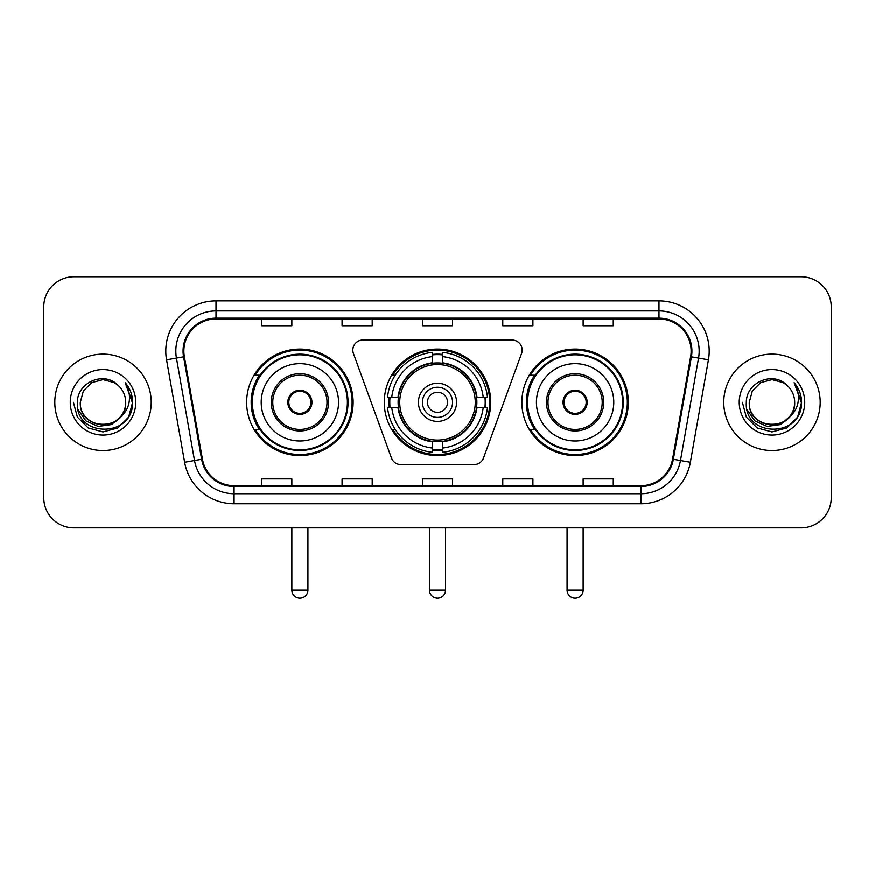<?xml version="1.0" encoding="UTF-8"?>
<svg xmlns="http://www.w3.org/2000/svg" width="875" height="875" viewBox="0 0 875 875"><rect width="100%" height="100%" fill="white"/><g stroke="black" fill="none" stroke-linecap="round" stroke-linejoin="round"><path stroke-width="1.31" d="M352.844 350.109A10.041 10.041 0 0 0 353.445 353.544L391.464 458.008A10.041 10.041 0 0 0 400.903 464.625L474.097 464.625A10.041 10.041 0 0 0 483.536 458.008L521.555 353.544A10.041 10.041 0 0 0 512.116 340.069L362.884 340.069A10.041 10.041 0 0 0 352.844 350.109M521.872 402.347A53.233 53.233 0 0 0 575.116 455.58A53.233 53.233 0 0 0 628.348 402.347A53.233 53.233 0 0 0 575.116 349.103A53.233 53.233 0 0 0 521.872 402.347M384.267 402.347A53.233 53.233 0 0 0 437.5 455.58A53.233 53.233 0 0 0 490.733 402.347A53.233 53.233 0 0 0 437.5 349.103A53.233 53.233 0 0 0 384.267 402.347M246.652 402.347A53.233 53.233 0 0 0 299.884 455.58A53.233 53.233 0 0 0 353.128 402.347A53.233 53.233 0 0 0 299.884 349.103A53.233 53.233 0 0 0 246.652 402.347M259.416 429.461A48.716 48.716 0 0 1 259.416 375.222M389.047 407.367A48.716 48.716 0 0 1 389.047 397.327M534.647 429.461A48.716 48.716 0 0 1 534.647 375.222M43.75 306.917L43.75 497.766A30.133 30.133 0 0 0 73.883 527.898L801.117 527.898A30.133 30.133 0 0 0 831.25 497.766L831.25 306.917A30.133 30.133 0 0 0 801.117 276.784L73.883 276.784A30.133 30.133 0 0 0 43.75 306.917L43.75 497.766M54.797 402.347A48.212 48.212 0 0 0 103.009 450.559A48.212 48.212 0 0 0 151.233 402.347A48.212 48.212 0 0 0 103.009 354.134A48.212 48.212 0 0 0 54.797 402.347A48.212 48.212 0 0 0 103.009 450.559A48.212 48.212 0 0 0 151.233 402.347A48.212 48.212 0 0 0 103.009 354.134A48.212 48.212 0 0 0 54.797 402.347M723.767 402.347A48.212 48.212 0 0 0 771.991 450.559A48.212 48.212 0 0 0 820.203 402.347A48.212 48.212 0 0 0 771.991 354.134A48.212 48.212 0 0 0 723.767 402.347A48.212 48.212 0 0 0 771.991 450.559A48.212 48.212 0 0 0 820.203 402.347A48.212 48.212 0 0 0 771.991 354.134A48.212 48.212 0 0 0 723.767 402.347M183.87 351.116A32.145 32.145 0 0 1 216.016 318.97L658.984 318.97A32.145 32.145 0 0 1 690.638 356.694L672.569 459.156A32.145 32.145 0 0 1 640.916 485.712L234.084 485.712A32.145 32.145 0 0 1 202.431 459.156L184.363 356.694A32.145 32.145 0 0 1 183.87 351.116M183.072 351.116A32.944 32.944 0 0 0 183.575 356.836L201.633 459.288A32.944 32.944 0 0 0 234.084 486.522L640.916 486.522A32.944 32.944 0 0 0 673.367 459.288L691.425 356.836A32.944 32.944 0 0 0 658.984 318.172L216.016 318.172A32.944 32.944 0 0 0 183.072 351.116M166.556 359.833A50.225 50.225 0 0 1 216.016 300.891L658.984 300.891A50.225 50.225 0 0 1 708.444 359.833L690.375 462.295A50.225 50.225 0 0 1 640.916 503.792L234.084 503.792A50.225 50.225 0 0 1 184.625 462.295L166.556 359.833L176.444 358.094A40.173 40.173 0 0 1 216.016 310.942L658.984 310.942A40.173 40.173 0 0 1 698.556 358.094L680.487 460.545A40.173 40.173 0 0 1 640.916 493.752L234.084 493.752A40.173 40.173 0 0 1 194.513 460.545L176.444 358.094A40.173 40.173 0 0 1 175.842 351.116M801.117 276.784L73.883 276.784M73.883 527.898L801.117 527.898M831.25 497.766L831.25 306.917M673.367 459.288L680.487 460.545L698.556 358.094L708.444 359.833M422.428 318.97L422.428 325.773L452.572 325.773L452.572 318.97M342.081 318.97L342.081 325.773L372.214 325.773L372.214 318.97M261.723 318.97L261.723 325.773L291.856 325.773L291.856 318.97M502.786 318.97L502.786 325.773L532.919 325.773L532.919 318.97M583.144 318.97L583.144 325.773L613.277 325.773L613.277 318.97M452.572 485.712L452.572 478.909L422.428 478.909L422.428 485.712M372.214 485.712L372.214 478.909L342.081 478.909L342.081 485.712M291.856 485.712L291.856 478.909L261.723 478.909L261.723 485.712M532.919 485.712L532.919 478.909L502.786 478.909L502.786 485.712M613.277 485.712L613.277 478.909L583.144 478.909L583.144 485.712M125.716 402.347C127.105 431.627 78.925 431.627 80.314 402.347L83.355 390.994L91.667 382.681L103.009 379.641L114.362 382.681L117.884 385.197C103.95 370.595 77.131 382.616 77.383 402.347C74.834 437.391 131.655 438.309 132.573 404.042L132.617 402.347C132.53 394.898 130.058 388.358 125.191 382.725C128.888 388.806 130.2 395.347 129.106 402.347C128.045 408.297 125.147 413.164 120.411 416.927A22.706 22.706 0 0 0 125.716 402.347C127.105 431.627 78.925 431.627 80.314 402.347C78.925 431.627 127.105 431.627 125.716 402.347A22.706 22.706 0 0 0 117.884 385.197M120.411 416.927C108.358 433.212 79.133 422.8 80.314 402.347M121.855 415.712L111.606 424.583L98.175 426.453L85.816 420.864L78.094 409.708M70.262 402.347A32.747 32.747 0 0 0 103.009 435.094A32.747 32.747 0 0 0 135.756 402.347A32.747 32.747 0 0 0 103.009 369.6A32.747 32.747 0 0 0 70.262 402.347M125.191 382.725L132.606 403.2L131.228 393.378L132.606 403.2L131.228 393.378L132.606 403.2L125.409 382.977L132.606 403.2L125.409 382.977L132.617 402.347L128.658 417.145L117.819 427.984L103.009 431.955L88.211 427.984L77.372 417.145L73.413 402.347M125.409 382.977L132.606 403.222M476.558 407.367A39.375 39.375 0 0 0 442.52 363.289L442.52 363.289A39.375 39.375 0 0 0 398.442 407.367A39.375 39.375 0 0 0 476.558 407.367L476.558 407.367A39.375 39.375 0 0 1 442.52 441.394L442.52 448.077A46.003 46.003 0 0 0 483.23 407.367L487.473 407.367A50.225 50.225 0 0 1 442.52 452.32L442.52 448.077M390.053 407.367A47.709 47.709 0 0 1 390.053 397.327M442.52 354.9A47.709 47.709 0 0 0 432.48 354.9M484.947 397.327A47.709 47.709 0 0 1 484.947 407.367M483.23 397.327L487.473 397.327A50.225 50.225 0 0 0 442.52 352.373L442.52 362.819A39.845 39.845 0 0 1 477.028 397.327L483.23 397.327A46.003 46.003 0 0 0 442.52 356.617M391.77 407.367L387.527 407.367A50.225 50.225 0 0 0 432.48 452.32L432.48 441.875A39.845 39.845 0 0 1 397.972 407.367L391.77 407.367A46.003 46.003 0 0 0 432.48 448.077M483.23 407.367L477.028 407.367A39.845 39.845 0 0 1 442.52 441.875L442.52 441.394M398.442 407.367L398.442 407.367A39.375 39.375 0 0 0 432.48 441.394M442.52 449.794A47.709 47.709 0 0 1 432.48 449.794M432.48 356.617L432.48 352.373A50.225 50.225 0 0 0 387.527 397.327L397.972 397.327A39.845 39.845 0 0 1 432.48 362.819L432.48 356.617A46.003 46.003 0 0 0 391.77 397.327M475.267 402.347A37.767 37.767 0 0 1 437.5 440.114A37.767 37.767 0 0 1 399.733 402.347A37.767 37.767 0 0 1 437.5 364.58A37.767 37.767 0 0 1 475.267 402.347M456.586 402.347A19.086 19.086 0 0 0 437.5 383.261A19.086 19.086 0 0 0 418.414 402.347A19.086 19.086 0 0 0 437.5 421.433A19.086 19.086 0 0 0 456.586 402.347M452.572 402.347A15.072 15.072 0 0 0 437.5 387.275A15.072 15.072 0 0 0 422.428 402.347A15.072 15.072 0 0 0 437.5 417.408A15.072 15.072 0 0 0 452.572 402.347M447.541 402.347A10.041 10.041 0 0 1 437.5 412.388A10.041 10.041 0 0 1 427.459 402.347A10.041 10.041 0 0 1 437.5 392.295A10.041 10.041 0 0 1 447.541 402.347M395.227 375.222L392.864 375.222A52.237 52.237 0 0 1 489.738 402.347A52.237 52.237 0 0 1 392.864 429.461L395.227 429.461M261.22 402.347A38.675 38.675 0 0 1 299.884 363.672A38.675 38.675 0 0 1 338.559 402.347A38.675 38.675 0 0 1 299.884 441.011A38.675 38.675 0 0 1 261.22 402.347A38.675 38.675 0 0 0 299.884 441.011A38.675 38.675 0 0 0 338.559 402.347M272.77 402.347A27.125 27.125 0 0 0 299.884 429.461A27.125 27.125 0 0 0 327.009 402.347A27.125 27.125 0 0 0 299.884 375.222A27.125 27.125 0 0 0 272.77 402.347M260.028 375.222A48.212 48.212 0 0 0 260.028 429.461M347.397 402.347A47.512 47.512 0 0 0 299.884 354.834A47.512 47.512 0 0 0 252.372 402.347A47.512 47.512 0 0 0 299.884 449.859A47.512 47.512 0 0 0 347.397 402.347M287.831 402.347A12.053 12.053 0 0 0 299.884 414.4A12.053 12.053 0 0 0 311.938 402.347A12.053 12.053 0 0 0 299.884 390.294A12.053 12.053 0 0 0 287.831 402.347M352.122 402.347A52.237 52.237 0 0 1 255.248 429.461L260.094 429.461A48.158 48.158 0 0 0 331.756 438.452A48.158 48.158 0 0 0 331.756 366.231A48.158 48.158 0 0 0 260.094 375.222L255.248 375.222A52.237 52.237 0 0 1 352.122 402.347M288.214 399.328L288.63 399.328A11.659 11.659 0 0 1 311.15 399.328L310.516 399.328A11.047 11.047 0 0 1 299.884 413.394A11.047 11.047 0 0 1 289.253 399.328A11.047 11.047 0 0 1 310.516 399.328L311.555 399.328M288.63 399.328L289.253 399.328L288.63 399.328M311.555 405.355L311.15 405.355A11.659 11.659 0 0 1 288.63 405.355L288.214 405.355M311.15 405.355L310.516 405.355L311.15 405.355M536.441 402.347A38.675 38.675 0 0 1 575.116 363.672A38.675 38.675 0 0 1 613.78 402.347A38.675 38.675 0 0 1 575.116 441.011A38.675 38.675 0 0 1 536.441 402.347A38.675 38.675 0 0 0 575.116 441.011A38.675 38.675 0 0 0 613.78 402.347M547.991 402.347A27.125 27.125 0 0 0 575.116 429.461A27.125 27.125 0 0 0 602.23 402.347A27.125 27.125 0 0 0 575.116 375.222A27.125 27.125 0 0 0 547.991 402.347M535.248 375.222A48.212 48.212 0 0 0 535.248 429.461M622.628 402.347A47.512 47.512 0 0 0 575.116 354.834A47.512 47.512 0 0 0 527.603 402.347A47.512 47.512 0 0 0 575.116 449.859A47.512 47.512 0 0 0 622.628 402.347M563.062 402.347A12.053 12.053 0 0 0 575.116 414.4A12.053 12.053 0 0 0 587.169 402.347A12.053 12.053 0 0 0 575.116 390.294A12.053 12.053 0 0 0 563.062 402.347M627.342 402.347A52.237 52.237 0 0 1 530.469 429.461L535.314 429.461A48.158 48.158 0 0 0 606.977 438.452A48.158 48.158 0 0 0 606.977 366.231A48.158 48.158 0 0 0 535.314 375.222L530.469 375.222A52.237 52.237 0 0 1 627.342 402.347M563.445 399.328L563.85 399.328A11.659 11.659 0 0 1 586.37 399.328L585.747 399.328A11.047 11.047 0 0 1 575.116 413.394A11.047 11.047 0 0 1 564.484 399.328A11.047 11.047 0 0 1 585.747 399.328L586.786 399.328M563.85 399.328L564.484 399.328L563.85 399.328M586.786 405.355L586.37 405.355A11.659 11.659 0 0 1 563.85 405.355L563.445 405.355M586.37 405.355L585.747 405.355L586.37 405.355M794.686 402.347C796.075 431.627 747.895 431.627 749.284 402.347L752.325 390.994L760.638 382.681L771.991 379.641L783.333 382.681L786.855 385.197C772.931 370.595 746.102 382.616 746.353 402.347C743.805 437.391 800.625 438.309 801.544 404.042L801.587 402.347C801.511 394.898 799.028 388.358 794.161 382.725C797.869 388.806 799.17 395.347 798.077 402.347C797.016 408.297 794.117 413.164 789.381 416.927A22.706 22.706 0 0 0 794.686 402.347C796.075 431.627 747.895 431.627 749.284 402.347C747.895 431.627 796.075 431.627 794.686 402.347A22.706 22.706 0 0 0 786.855 385.197M789.381 416.927C777.328 433.212 748.103 422.8 749.284 402.347M790.825 415.712L780.577 424.583L767.145 426.453L754.786 420.864L747.064 409.708M739.244 402.347A32.747 32.747 0 0 0 771.991 435.094A32.747 32.747 0 0 0 804.737 402.347A32.747 32.747 0 0 0 771.991 369.6A32.747 32.747 0 0 0 739.244 402.347M794.161 382.725L801.577 403.2L800.198 393.378L801.577 403.2L800.198 393.378L801.577 403.2L794.38 382.977L801.577 403.2L794.38 382.977L801.587 402.347L797.628 417.145L786.789 427.984L771.991 431.955L757.181 427.984L746.342 417.145L742.383 402.347M794.38 382.977L801.577 403.222M658.984 300.891L658.984 318.172M176.444 358.094L183.575 356.836M234.084 503.792L234.084 486.522M640.916 486.522L640.916 503.792M184.625 462.295L201.633 459.288M691.425 356.836L698.556 358.094M216.016 300.891L216.016 318.172M680.487 460.545L690.375 462.295M429.461 527.898L429.461 590.177L445.539 590.177L445.539 527.898M437.5 412.388A10.041 10.041 0 0 1 427.459 402.347A10.041 10.041 0 0 1 437.5 392.295M432.48 450.242A48.158 48.158 0 0 0 442.52 450.242M485.395 407.367A48.158 48.158 0 0 0 485.395 397.327M442.52 354.441A48.158 48.158 0 0 0 432.48 354.441M328.519 402.347A28.623 28.623 0 0 0 299.884 373.713A28.623 28.623 0 0 0 271.261 402.347A28.623 28.623 0 0 0 299.884 430.97A28.623 28.623 0 0 0 328.519 402.347M291.856 527.898L291.856 590.177L307.923 590.177L307.923 527.898M603.739 402.347A28.623 28.623 0 0 0 575.116 373.713A28.623 28.623 0 0 0 546.481 402.347A28.623 28.623 0 0 0 575.116 430.97A28.623 28.623 0 0 0 603.739 402.347M567.077 527.898L567.077 590.177L583.144 590.177L583.144 527.898M429.461 590.177A8.039 8.039 0 0 0 437.5 598.216A8.039 8.039 0 0 0 445.539 590.177M291.856 590.177A8.039 8.039 0 0 0 299.884 598.216A8.039 8.039 0 0 0 307.923 590.177M567.077 590.177A8.039 8.039 0 0 0 575.116 598.216A8.039 8.039 0 0 0 583.144 590.177"/></g></svg>
